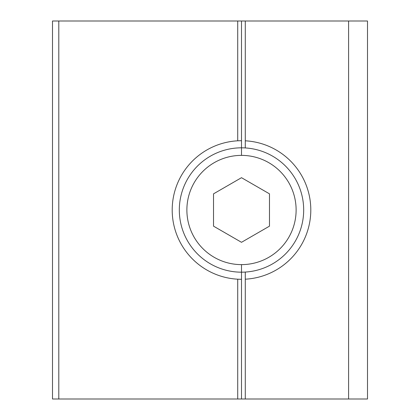 <?xml version="1.0" encoding="UTF-8"?>
<svg xmlns="http://www.w3.org/2000/svg" width="420" height="420" viewBox="0 0 420 420"><rect width="100%" height="100%" fill="white"/><g stroke="black" fill="none" stroke-linecap="round" stroke-linejoin="round"><path stroke-width="0.63" d="M245.28 272.066L245.28 399L241.5 399L241.5 264.621A54.621 54.621 0 0 1 186.879 210A54.621 54.621 0 0 1 241.5 155.379A54.621 54.621 0 0 0 186.879 210A54.621 54.621 0 0 0 241.5 264.621A54.621 54.621 0 0 0 296.121 210A54.621 54.621 0 0 0 241.5 155.379L241.5 147.819A62.181 62.181 0 0 0 179.319 210A62.181 62.181 0 0 0 241.5 272.181A62.181 62.181 0 0 1 179.319 210A62.181 62.181 0 0 1 241.5 147.819L241.5 155.379A54.621 54.621 0 0 1 296.121 210A54.621 54.621 0 0 1 241.5 264.621L241.5 272.181A62.181 62.181 0 0 0 303.681 210A62.181 62.181 0 0 0 241.5 147.819A62.181 62.181 0 0 1 303.681 210A62.181 62.181 0 0 1 241.5 272.181L241.5 399L52.5 399L52.5 21L241.5 21L241.5 140.7L241.5 21L241.5 140.7L241.5 21L245.28 21L245.28 147.934M241.5 399L241.5 279.3A69.3 69.3 0 0 1 237.72 279.195L237.72 399L237.72 279.195A69.3 69.3 0 0 1 172.2 210A69.3 69.3 0 0 1 237.72 140.805L237.72 21L237.72 140.805A69.3 69.3 0 0 0 172.2 210A69.3 69.3 0 0 0 237.72 279.195M245.28 279.195A69.3 69.3 0 0 0 310.8 210A69.3 69.3 0 0 0 245.28 140.805L245.28 21L367.5 21L367.5 399L245.28 399L245.28 279.195L245.28 399L348.6 399L348.6 21L245.28 21L245.28 140.805A69.3 69.3 0 0 1 310.8 210A69.3 69.3 0 0 1 245.28 279.195M241.5 147.819L241.5 140.7A69.3 69.3 0 0 0 237.72 140.805M348.6 399L367.5 399L367.5 21L348.6 21L348.6 399M52.5 399L58.8 399L58.8 21L52.5 21L52.5 399M237.72 21L58.8 21L58.8 399L237.72 399M269.483 226.154L241.5 242.309L213.518 226.154L213.518 193.846L241.5 177.691L269.483 193.846L269.483 226.154L269.483 193.846L241.5 177.691L213.518 193.846L213.518 226.154L241.5 242.309L269.483 226.154"/></g></svg>
